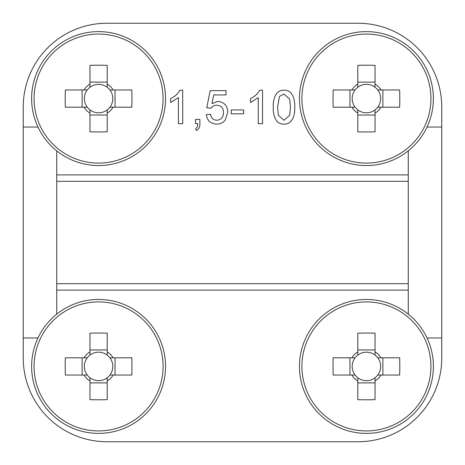 <?xml version="1.0" encoding="UTF-8"?>
<svg xmlns="http://www.w3.org/2000/svg" width="465" height="465" viewBox="0 0 465 465"><rect width="100%" height="100%" fill="white"/><g stroke="black" fill="none" stroke-linecap="round" stroke-linejoin="round"><path stroke-width="0.7" d="M427.033 127.038L441.75 127.038L441.75 106.95A83.7 83.7 0 0 0 358.05 23.25L106.95 23.25A83.7 83.7 0 0 0 23.25 106.95L23.25 358.05L23.25 337.962L37.967 337.962M37.967 127.038L23.25 127.038M56.73 314.148L56.73 150.852M408.27 314.148L408.27 150.852M284.01 124.12C281.011 124.178 278.518 123.103 276.53 120.894C274.065 116.692 272.984 112.123 273.275 107.177C272.874 100.213 275.175 89.867 284.01 90.21C292.834 89.867 295.124 100.225 294.74 107.177C295.136 114.134 292.834 124.481 284.01 124.12M259.784 90.21L262.545 90.21L262.545 123.69L258.255 123.69L258.255 97.603L250.53 102.538L250.53 98.58C254.5 96.737 257.587 93.947 259.784 90.21M243.66 109.955L243.66 113.82L231.21 113.82L231.21 109.955L243.66 109.955M225.217 120.057C223.049 122.789 220.218 124.143 216.719 124.12C210.657 123.83 207.192 120.679 206.315 114.675L210.61 114.245C211.064 117.971 213.109 119.976 216.748 120.255C221.241 119.738 223.485 117.139 223.485 112.46C223.444 107.927 221.206 105.514 216.766 105.235C214.319 105.212 212.412 106.212 211.04 108.24L206.745 107.81L210.18 90.64L226.06 90.64L226.06 94.93L213.685 94.93L211.982 103.602L217.951 101.37C224.246 102.143 227.525 105.753 227.78 112.21L225.217 120.057M195.585 128.84C197.195 127.561 197.904 125.841 197.718 123.69L195.585 123.69L195.585 119.4L199.88 119.4L199.88 123.69C200.095 126.73 198.95 129.014 196.445 130.56L195.585 128.84M179.943 90.21L182.71 90.21L182.71 123.69L178.415 123.69L178.415 97.603L170.69 102.538L170.69 98.58C174.66 96.737 177.746 93.947 179.943 90.21M337.125 441.75L127.875 441.75M23.25 358.05A83.7 83.7 0 0 0 106.95 441.75L358.05 441.75A83.7 83.7 0 0 0 441.75 358.05L441.75 337.962L427.033 337.962M279.506 96.365L277.57 107.165L278.337 115.268L284.01 120.255L289.672 115.262L290.445 107.165L289.66 99.045L283.958 94.075L279.506 96.365M127.875 23.25L337.125 23.25M441.75 127.038L441.75 358.05L441.75 127.038M23.25 337.962L23.25 106.95M380.945 89.96L377.76 89.96A14.246 14.246 0 0 0 355.08 89.96A14.246 14.246 0 0 0 375.04 109.92A14.246 14.246 0 0 0 377.76 107.2L399.644 107.2A107.578 48 90 0 0 399.795 98.58A107.578 48 90 0 0 399.644 89.96L380.945 89.96A16.891 16.891 0 0 0 375.04 84.055L375.04 65.356A107.578 48 0 0 0 357.8 65.356L357.8 84.055A16.891 16.891 0 0 0 351.895 89.96L333.196 89.96A107.578 48 -90 0 0 333.045 98.58A107.578 48 -90 0 0 333.196 107.2L351.895 107.2A16.891 16.891 0 0 0 357.8 113.105L357.8 131.804A107.578 48 180 0 0 375.04 131.804L375.04 113.105A16.891 16.891 0 0 0 380.945 107.2M366.42 165.54A66.96 66.96 0 0 0 433.38 98.58A66.96 66.96 0 0 0 366.42 31.62A66.96 66.96 0 0 0 299.46 98.58A66.96 66.96 0 0 0 366.42 165.54A66.96 66.96 0 0 1 299.46 98.58A66.96 66.96 0 0 1 366.42 31.62M430.927 98.58A64.507 64.507 0 0 0 366.42 34.073A64.507 64.507 0 0 0 301.913 98.58A64.507 64.507 0 0 0 366.42 163.087A64.507 64.507 0 0 0 430.927 98.58M355.08 89.96L351.895 89.96M351.895 107.2L355.08 107.2M349.959 89.96L349.959 107.2M375.04 82.119L357.8 82.119M377.76 107.2A14.246 14.246 0 0 0 377.76 89.96M382.881 107.2L382.881 89.96M375.04 113.105L375.04 109.92M357.8 109.92L357.8 113.105M375.04 87.24L375.04 84.055M357.8 84.055L357.8 87.24M357.8 115.041L375.04 115.041M351.895 375.04L355.08 375.04A14.246 14.246 0 0 0 377.76 375.04A14.246 14.246 0 0 0 357.8 355.08A14.246 14.246 0 0 0 355.08 357.8L333.196 357.8A107.578 48 -90 0 0 333.045 366.42A107.578 48 -90 0 0 333.196 375.04L351.895 375.04A16.891 16.891 0 0 0 357.8 380.945L357.8 399.644A107.578 48 180 0 0 375.04 399.644L375.04 380.945A16.891 16.891 0 0 0 380.945 375.04L399.644 375.04A107.578 48 90 0 0 399.795 366.42A107.578 48 90 0 0 399.644 357.8L380.945 357.8A16.891 16.891 0 0 0 375.04 351.895L375.04 333.196A107.578 48 0 0 0 357.8 333.196L357.8 351.895A16.891 16.891 0 0 0 351.895 357.8M366.42 299.46A66.96 66.96 0 0 0 299.46 366.42A66.96 66.96 0 0 0 366.42 433.38A66.96 66.96 0 0 0 433.38 366.42A66.96 66.96 0 0 0 366.42 299.46A66.96 66.96 0 0 1 433.38 366.42A66.96 66.96 0 0 1 366.42 433.38M301.913 366.42A64.507 64.507 0 0 0 366.42 430.927A64.507 64.507 0 0 0 430.927 366.42A64.507 64.507 0 0 0 366.42 301.913A64.507 64.507 0 0 0 301.913 366.42M377.76 375.04L380.945 375.04M380.945 357.8L377.76 357.8M382.881 375.04L382.881 357.8M357.8 382.881L375.04 382.881M355.08 357.8A14.246 14.246 0 0 0 355.08 375.04M349.959 357.8L349.959 375.04M357.8 351.895L357.8 355.08M375.04 355.08L375.04 351.895M357.8 377.76L357.8 380.945M375.04 380.945L375.04 377.76M375.04 349.959L357.8 349.959M113.105 89.96L109.92 89.96A14.246 14.246 0 0 0 87.24 89.96A14.246 14.246 0 0 0 107.2 109.92A14.246 14.246 0 0 0 109.92 107.2L131.804 107.2A107.578 48 90 0 0 131.955 98.58A107.578 48 90 0 0 131.804 89.96L113.105 89.96A16.891 16.891 0 0 0 107.2 84.055L107.2 65.356A107.578 48 0 0 0 89.96 65.356L89.96 84.055A16.891 16.891 0 0 0 84.055 89.96L65.356 89.96A107.578 48 -90 0 0 65.205 98.58A107.578 48 -90 0 0 65.356 107.2L84.055 107.2A16.891 16.891 0 0 0 89.96 113.105L89.96 131.804A107.578 48 180 0 0 107.2 131.804L107.2 113.105A16.891 16.891 0 0 0 113.105 107.2M98.58 165.54A66.96 66.96 0 0 0 165.54 98.58A66.96 66.96 0 0 0 98.58 31.62A66.96 66.96 0 0 0 31.62 98.58A66.96 66.96 0 0 0 98.58 165.54A66.96 66.96 0 0 1 31.62 98.58A66.96 66.96 0 0 1 98.58 31.62M163.087 98.58A64.507 64.507 0 0 0 98.58 34.073A64.507 64.507 0 0 0 34.073 98.58A64.507 64.507 0 0 0 98.58 163.087A64.507 64.507 0 0 0 163.087 98.58M87.24 89.96L84.055 89.96M84.055 107.2L87.24 107.2M82.119 89.96L82.119 107.2M107.2 82.119L89.96 82.119M109.92 107.2A14.246 14.246 0 0 0 109.92 89.96M115.041 107.2L115.041 89.96M107.2 113.105L107.2 109.92M89.96 109.92L89.96 113.105M107.2 87.24L107.2 84.055M89.96 84.055L89.96 87.24M89.96 115.041L107.2 115.041M84.055 375.04L87.24 375.04A14.246 14.246 0 0 0 109.92 375.04A14.246 14.246 0 0 0 89.96 355.08A14.246 14.246 0 0 0 87.24 357.8L65.356 357.8A107.578 48 -90 0 0 65.205 366.42A107.578 48 -90 0 0 65.356 375.04L84.055 375.04A16.891 16.891 0 0 0 89.96 380.945L89.96 399.644A107.578 48 180 0 0 107.2 399.644L107.2 380.945A16.891 16.891 0 0 0 113.105 375.04L131.804 375.04A107.578 48 90 0 0 131.955 366.42A107.578 48 90 0 0 131.804 357.8L113.105 357.8A16.891 16.891 0 0 0 107.2 351.895L107.2 333.196A107.578 48 0 0 0 89.96 333.196L89.96 351.895A16.891 16.891 0 0 0 84.055 357.8M98.58 299.46A66.96 66.96 0 0 0 31.62 366.42A66.96 66.96 0 0 0 98.58 433.38A66.96 66.96 0 0 0 165.54 366.42A66.96 66.96 0 0 0 98.58 299.46A66.96 66.96 0 0 1 165.54 366.42A66.96 66.96 0 0 1 98.58 433.38M34.073 366.42A64.507 64.507 0 0 0 98.58 430.927A64.507 64.507 0 0 0 163.087 366.42A64.507 64.507 0 0 0 98.58 301.913A64.507 64.507 0 0 0 34.073 366.42M109.92 375.04L113.105 375.04M113.105 357.8L109.92 357.8M115.041 375.04L115.041 357.8M89.96 382.881L107.2 382.881M87.24 357.8A14.246 14.246 0 0 0 87.24 375.04M82.119 357.8L82.119 375.04M89.96 351.895L89.96 355.08M107.2 355.08L107.2 351.895M89.96 377.76L89.96 380.945M107.2 380.945L107.2 377.76M107.2 349.959L89.96 349.959M408.27 174.898L56.73 174.898M408.27 290.102L56.73 290.102M408.27 181.298L56.73 181.298M408.27 283.702L56.73 283.702"/></g></svg>
